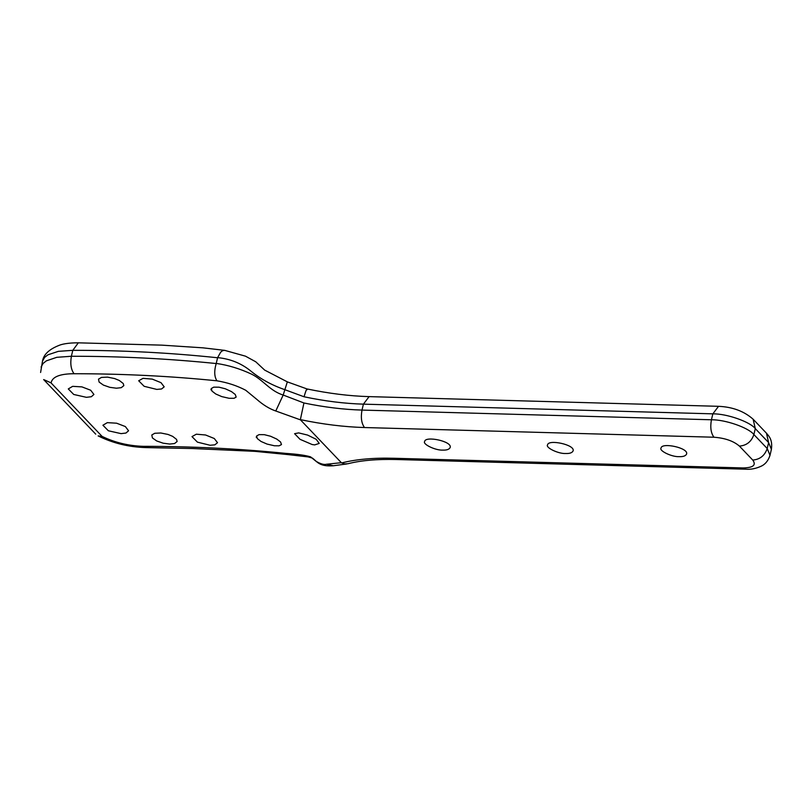 <?xml version="1.0" encoding="UTF-8"?>
<svg xmlns="http://www.w3.org/2000/svg" width="812" height="812" viewBox="0 0 812 812"><rect width="100%" height="100%" fill="white"/><g stroke="black" fill="none" stroke-linecap="round" stroke-linejoin="round"><path stroke-width="1.22" d="M679.136 456.648C672.042 457.105 658.776 450.782 661.049 448.021C661.729 442.164 688.952 447.899 686.576 454.091C685.602 455.968 683.125 456.821 679.136 456.648M565.649 453.502C558.554 453.959 545.288 447.635 547.562 444.874C548.242 439.018 575.464 444.753 573.089 450.944C572.115 452.822 569.638 453.675 565.649 453.502M442.733 450.102C435.638 450.548 422.362 444.235 424.646 441.464C425.326 435.618 452.538 441.352 450.163 447.544C449.198 449.412 446.722 450.264 442.733 450.102M229.085 398.286L221.757 396.601L215.738 393.982L211.973 391.069L211.303 388.542L213.718 387.151L219.007 387.192L225.279 388.765L231.491 391.607L235.247 394.48L236.17 397.078L234.059 398.296L229.085 398.286M274.395 445.768L267.057 444.073L261.038 441.464L257.272 438.551L256.612 436.024L259.028 434.633L264.316 434.674L270.579 436.247L276.79 439.089L280.546 441.961L281.48 444.56L279.095 445.818L274.395 445.768M210.075 445.26L197.438 442.154L191.987 436.612L196.342 434.197L205.568 434.988L214.287 438.51L217.504 442.702L214.855 444.844L210.075 445.26M217.626 357.625L220.691 352.164L222.518 350.713L224.528 350.348L202.909 347.83L161.994 345.151L78.317 342.826L72.796 350.337C121.526 350.236 169.789 352.712 217.586 357.757L217.626 357.625C230.283 358.833 241.408 363.35 250.989 371.185C260.561 378.991 271.726 385.121 284.494 389.557L304.023 396.763C306.002 390.146 307.058 387.801 307.18 389.709M156.777 389.405L144.14 386.299L138.69 380.757L143.044 378.341L152.27 379.123L160.989 382.655L164.197 386.837L161.558 388.978L156.777 389.405M116.4 388.207L109.843 387.334L103.398 385.091L99.115 382.056L98.506 379.133L101.47 377.418L107.549 377.133L114.695 378.585L119.323 380.483L123.241 383.518L123.83 385.639L121.242 387.679L116.4 388.207M169.698 444.062L163.141 443.19L156.696 440.957L152.412 437.922L151.803 434.988L154.767 433.273L160.847 432.999L167.993 434.44L172.621 436.338L176.539 439.373L177.128 441.495L174.539 443.545L169.698 444.062M121.069 433.628L108.372 430.776L102.921 425.234L107.316 422.646L116.583 423.194L125.352 426.554L128.56 430.776L125.961 433.04L121.069 433.628M86.417 397.322L73.73 394.47L68.279 388.928L72.664 386.339L81.941 386.888L90.711 390.247L93.918 394.47L91.32 396.733L86.417 397.322M145.713 447.585L143.328 446.336C128.6 445.869 114.868 442.57 102.139 436.43L98.12 435.902C112.848 443.19 128.753 447.077 145.825 447.585L192.464 448.528L254.988 451.35L288.554 454.649M745.721 469.194C750.998 469.63 756.378 468.524 761.849 465.885C762.59 465.428 767.492 463.226 769.989 455.309L767.208 448.508C764.762 455.644 759.93 459.49 752.734 460.049C756.439 465.073 753.282 467.702 743.254 467.945L745.721 469.194L396.286 459.511C376.971 459.034 360.843 460.445 347.901 463.743L344.633 463.916L341.355 462.688L326.586 464.241C323.937 464.921 320.375 463.896 315.909 461.186L310.56 456.851C305.454 455.299 297.344 454.162 286.22 453.431C239.611 448.711 191.977 446.346 143.328 446.336M739.407 446.092C746.614 445.524 751.435 441.677 753.881 434.542L755.292 428.614L768.619 442.581L767.208 448.508L753.881 434.542C748.593 427.67 725.248 419.55 711.434 419.774L362 410.08C343.547 409.552 324.191 407.177 303.932 402.975L300.369 419.631C322.75 424.311 344.126 426.939 364.507 427.538L713.941 437.221C724.984 438.054 733.469 441.007 739.407 446.092L752.734 460.049M102.119 436.43L50.973 382.828L43.655 379.569L95.735 434.156M51.105 382.848C52.262 376.839 59.905 373.794 74.044 373.723C122.693 373.733 170.317 376.098 216.936 380.808C214.287 376.758 214.043 371.003 216.205 363.543C168.399 358.66 120.125 356.235 71.385 356.265L56.789 357.31L46.345 360.853L43.077 363.451L41.097 367.034M303.932 402.975L283.185 395.038L275.775 410.994L300.491 419.875L341.355 462.688M287.174 382.371L283.185 395.038C269.939 390.978 263.037 379.762 251.629 374.18C240.037 368.739 228.243 365.146 216.236 363.421L216.205 363.543M216.936 380.808C227.492 382.553 237.094 385.71 245.731 390.267L256.612 399.21C263.159 404.955 269.554 408.883 275.775 410.994M288.828 454.679L286.22 453.431M333.265 465.763L326.586 464.241M42.508 361.107L44.66 357.341L47.959 354.803L58.362 351.342L72.796 350.337L71.385 356.265C70.106 363.776 70.999 369.592 74.044 373.723M216.236 363.421L217.586 357.757M312.153 444.529L300.024 439.312L294.594 433.689L298.674 432.897L307.626 435.09L316.223 439.312L319.238 443.423L314.68 444.895L312.153 444.529M78.683 342.837L78.317 342.806C67.386 342.806 62.128 344.349 60.514 344.836C49.603 348.805 43.594 354.265 42.488 361.208L40.6 372.475M396.286 459.511L393.82 458.262C373.5 457.724 356.123 459.277 341.69 462.931M743.254 467.945L393.82 458.262M304.023 396.763C324.749 401.138 344.542 403.605 363.411 404.153L712.855 413.846L711.434 419.774C710.074 427.285 710.906 433.1 713.941 437.221M769.989 455.309L771.4 449.371L768.619 442.581L766.457 433.202L753.14 419.236L755.292 428.614C750.004 421.743 726.659 413.612 712.855 413.846L718.539 406.315L369.105 396.621L363.411 404.153L362 410.08C360.64 417.591 361.472 423.407 364.507 427.538M211.191 388.836L210.958 389.861M256.501 436.318L256.257 437.343M288.828 454.7L308.032 456.892L312.437 458.1L313.94 459.308C317.959 462.982 321.207 466.697 333.427 465.743L346.744 463.957M224.68 350.358L245.488 356.174L255.76 361.797L264.682 370.11L287.448 381.914L307.027 388.948M369.105 396.621C349.444 396.063 328.718 393.485 306.926 388.918M753.14 419.236C744.157 411.258 732.627 406.954 718.539 406.315M766.457 433.202C769.005 436.267 772.719 439.657 771.4 449.371"/></g></svg>
